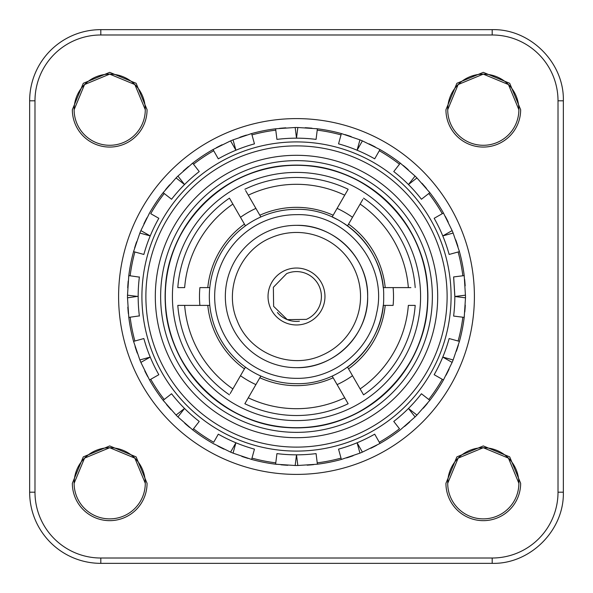 <?xml version="1.0" encoding="UTF-8"?>
<svg xmlns="http://www.w3.org/2000/svg" width="593" height="593" viewBox="0 0 593 593"><rect width="100%" height="100%" fill="white"/><g stroke="black" fill="none" stroke-linecap="round" stroke-linejoin="round"><path stroke-width="0.89" d="M286.649 273.625A24.906 24.906 0 0 1 319.375 286.649A24.906 24.906 0 0 1 306.351 319.375L287.294 319.634L273.625 306.351L273.366 287.294L286.649 273.625L273.366 287.294L273.625 306.351L287.294 319.634L306.351 319.375M268.347 231.144A71.16 71.16 0 0 1 361.856 268.347A71.16 71.16 0 0 1 324.653 361.856A71.16 71.16 0 0 1 231.144 324.653A71.16 71.16 0 0 1 268.347 231.144A71.16 71.16 0 0 0 231.144 324.653A71.16 71.16 0 0 0 324.653 361.856M296.5 378.334A81.834 81.834 0 0 1 214.666 296.5A81.834 81.834 0 0 1 296.5 214.666C346.364 212.983 388.267 264.248 376.696 312.785C369.854 350.003 334.341 379.031 296.5 378.334M296.5 383.671A87.171 87.171 0 0 1 209.329 296.5A87.171 87.171 0 0 1 296.5 209.329C343.08 208.128 384.872 249.92 383.671 296.5C384.872 343.08 343.08 384.872 296.5 383.671M296.5 225.34C334.526 224.362 368.638 258.474 367.66 296.5C368.638 334.526 334.526 368.638 296.5 367.66C334.526 368.638 368.638 334.526 367.66 296.5C368.638 258.474 334.526 224.362 296.5 225.34M332.154 376.044L348.143 403.737A119.03 119.03 0 0 1 244.857 403.737L260.846 376.044M383.219 305.395A87.171 87.171 0 0 1 358.246 358.031A87.171 87.171 0 0 0 383.219 305.395L393.107 305.395A97.015 97.015 0 0 0 393.107 287.605M347.565 367.149L347.565 367.149A87.171 87.171 0 0 0 358.031 358.246A87.171 87.171 0 0 1 347.565 367.149L360.129 388.912A112.203 112.203 0 0 0 408.347 305.395L415.196 305.395A119.03 119.03 0 0 1 363.553 394.842L360.129 388.912M347.565 225.851L344.096 223.472L347.565 225.851A87.171 87.171 0 0 1 358.031 234.754A87.171 87.171 0 0 0 347.565 225.851L362.82 199.418M383.219 287.605L383.219 287.605A87.171 87.171 0 0 0 358.246 234.969A87.171 87.171 0 0 1 383.219 287.605L408.347 287.605A112.203 112.203 0 0 0 360.129 204.088M332.154 216.956L338.143 219.921L332.154 216.956L344.718 195.193A112.203 112.203 0 0 0 248.282 195.193L245.584 190.523M277.398 312.481A24.906 24.906 0 0 0 299.406 321.236M518.875 483.295A35.58 35.58 0 0 0 483.295 447.715A35.58 35.58 0 0 0 447.715 483.295A35.58 35.58 0 0 0 483.295 518.875A35.58 35.58 0 0 0 518.875 483.295L508.446 458.144L483.295 447.715L458.144 458.144L447.715 483.295A35.58 35.58 0 0 0 483.295 518.875A35.58 35.58 0 0 0 518.875 483.295L508.446 458.144L483.295 447.715L458.144 458.144L447.715 483.295M518.875 109.705A35.58 35.58 0 0 0 483.295 74.125A35.58 35.58 0 0 0 447.715 109.705A35.58 35.58 0 0 0 483.295 145.285A35.58 35.58 0 0 0 518.875 109.705L508.446 84.554L483.295 74.125L458.144 84.554L447.715 109.705A35.58 35.58 0 0 0 483.295 145.285A35.58 35.58 0 0 0 518.875 109.705L508.446 84.554L483.295 74.125L458.144 84.554L447.715 109.705M74.125 109.705A35.58 35.58 0 0 0 109.705 145.285A35.58 35.58 0 0 0 145.285 109.705A35.58 35.58 0 0 0 109.705 74.125A35.58 35.58 0 0 0 74.125 109.705A35.58 35.58 0 0 0 109.705 145.285A35.58 35.58 0 0 0 145.285 109.705L134.856 84.554L109.705 74.125L84.554 84.554L74.125 109.705A35.58 35.58 0 0 0 109.705 145.285A35.58 35.58 0 0 0 145.285 109.705L134.856 84.554L109.705 74.125L84.554 84.554L74.125 109.705M74.125 483.295A35.58 35.58 0 0 0 109.705 518.875A35.58 35.58 0 0 0 145.285 483.295A35.58 35.58 0 0 0 109.705 447.715A35.58 35.58 0 0 0 74.125 483.295A35.58 35.58 0 0 0 109.705 518.875A35.58 35.58 0 0 0 145.285 483.295L134.856 458.144L109.705 447.715L84.554 458.144L74.125 483.295A35.58 35.58 0 0 0 109.705 518.875A35.58 35.58 0 0 0 145.285 483.295L134.856 458.144L109.705 447.715L84.554 458.144L74.125 483.295M34.987 492.19L29.65 492.19A71.16 71.16 0 0 0 100.81 563.35A71.16 71.16 0 0 1 29.65 492.19L29.65 100.81A71.16 71.16 0 0 1 100.81 29.65L492.19 29.65C530.216 28.672 564.328 62.784 563.35 100.81L563.35 492.19C564.328 530.216 530.216 564.328 492.19 563.35L100.81 563.35L100.81 558.013A65.823 65.823 0 0 1 34.987 492.19L34.987 100.81A65.823 65.823 0 0 1 100.81 34.987L492.19 34.987A65.823 65.823 0 0 1 558.013 100.81L558.013 492.19A65.823 65.823 0 0 1 492.19 558.013L100.81 558.013M106.147 563.35L109.705 563.35M483.295 563.35L486.853 563.35M29.65 106.147L29.65 109.705M29.65 483.295L29.65 486.853M486.853 29.65L483.295 29.65M109.705 29.65L106.147 29.65M563.35 486.853L563.35 483.295M563.35 109.705L563.35 106.147M445.936 483.295A37.359 37.359 0 0 0 483.295 520.654A37.359 37.359 0 0 0 520.654 483.295L509.706 456.884L483.295 445.936L456.884 456.884L445.936 483.295M445.936 109.705A37.359 37.359 0 0 0 483.295 147.064A37.359 37.359 0 0 0 520.654 109.705L509.706 83.294L483.295 72.346L456.884 83.294L445.936 109.705M72.346 109.705A37.359 37.359 0 0 0 109.705 147.064A37.359 37.359 0 0 0 147.064 109.705L136.116 83.294L109.705 72.346L83.294 83.294L72.346 109.705M72.346 483.295A37.359 37.359 0 0 0 109.705 520.654A37.359 37.359 0 0 0 147.064 483.295L136.116 456.884L109.705 445.936L83.294 456.884L72.346 483.295M127.717 287.857A169.005 169.005 0 0 1 128.207 280.986M128.644 276.805A169.005 169.005 0 0 1 128.792 275.612L127.502 295.173A169.005 169.005 0 0 0 127.495 296.5A169.005 169.005 0 0 0 127.502 297.827L138.169 296.278M139.362 277.109L128.792 275.612A169.005 169.005 0 0 1 133.566 251.617A169.005 169.005 0 0 1 133.588 251.514M134.604 248A169.005 169.005 0 0 1 136.598 241.788M143.869 223.924A169.005 169.005 0 0 1 146.96 217.764M148.962 214.066A169.005 169.005 0 0 1 149.547 213.02L140.875 230.595A169.005 169.005 0 0 0 139.859 233.056L133.566 251.617L143.854 254.456A158.331 158.331 0 0 1 158.835 218.298L150.741 213.702A167.634 167.634 0 0 1 164.224 193.526L171.562 199.241A158.331 158.331 0 0 1 199.241 171.562L197.662 172.808M165.484 189.738A169.005 169.005 0 0 1 169.702 184.764M183.259 171.043A169.005 169.005 0 0 1 188.47 166.529M191.739 163.883A169.005 169.005 0 0 1 192.681 163.142L177.937 176.062A169.005 169.005 0 0 0 176.062 177.937L163.142 192.681L164.224 193.526M216.319 147.731A169.005 169.005 0 0 1 222.116 144.744M239.891 137.257A169.005 169.005 0 0 1 246.436 135.078M250.461 133.885A169.005 169.005 0 0 1 251.617 133.566L233.056 139.859A169.005 169.005 0 0 0 230.595 140.875L213.02 149.547A169.005 169.005 0 0 0 192.681 163.142L193.526 164.224L192.681 163.142A169.005 169.005 0 0 1 213.02 149.547L218.298 158.835A158.331 158.331 0 0 1 254.456 143.854L252.522 144.403M254.456 143.854L251.617 133.566A169.005 169.005 0 0 1 275.612 128.792A169.005 169.005 0 0 1 275.715 128.777M279.355 128.37A169.005 169.005 0 0 1 285.848 127.829M305.143 127.717A169.005 169.005 0 0 1 312.014 128.207M316.195 128.644A169.005 169.005 0 0 1 317.388 128.792L297.827 127.502A169.005 169.005 0 0 0 295.173 127.502L275.612 128.792L276.931 139.385A158.331 158.331 0 0 1 316.069 139.385L314.075 139.147M345 134.604A169.005 169.005 0 0 1 351.212 136.598M369.076 143.869A169.005 169.005 0 0 1 375.236 146.96M403.262 165.484A169.005 169.005 0 0 1 408.236 169.702M421.957 183.259A169.005 169.005 0 0 1 426.471 188.47M429.117 191.739A169.005 169.005 0 0 1 429.858 192.681L416.938 177.937A169.005 169.005 0 0 0 415.063 176.062L400.319 163.142L393.759 171.562A158.331 158.331 0 0 1 421.438 199.241L420.192 197.662M445.269 216.319A169.005 169.005 0 0 1 448.256 222.116M455.743 239.891A169.005 169.005 0 0 1 457.922 246.436M459.115 250.461A169.005 169.005 0 0 1 459.434 251.617L453.141 233.056A169.005 169.005 0 0 0 452.125 230.595L443.453 213.02A169.005 169.005 0 0 0 429.858 192.681L428.776 193.526L429.858 192.681A169.005 169.005 0 0 1 443.453 213.02L434.165 218.298A158.331 158.331 0 0 1 449.146 254.456L448.597 252.522M449.146 254.456L459.434 251.617A169.005 169.005 0 0 1 464.208 275.612A169.005 169.005 0 0 1 464.223 275.715M464.63 279.355A169.005 169.005 0 0 1 465.171 285.848M465.283 305.143A169.005 169.005 0 0 1 464.793 312.014M464.356 316.195A169.005 169.005 0 0 1 464.208 317.388L465.498 297.827A169.005 169.005 0 0 0 465.505 296.5L464.208 275.612L453.615 276.931L454.831 296.5L465.498 295.173M458.396 345A169.005 169.005 0 0 1 456.402 351.212M449.131 369.076A169.005 169.005 0 0 1 446.04 375.236M427.516 403.262A169.005 169.005 0 0 1 423.298 408.236M409.741 421.957A169.005 169.005 0 0 1 404.53 426.471M409.044 407.873L408.458 408.458L415.063 416.938L400.319 429.858A169.005 169.005 0 0 1 379.98 443.453A169.005 169.005 0 0 1 379.883 443.505M376.681 445.269A169.005 169.005 0 0 1 370.884 448.256M353.109 455.743A169.005 169.005 0 0 1 346.564 457.922M313.645 464.63A169.005 169.005 0 0 1 307.152 465.171M287.857 465.283A169.005 169.005 0 0 1 280.986 464.793M276.805 464.356A169.005 169.005 0 0 1 275.612 464.208L295.173 465.498A169.005 169.005 0 0 0 297.827 465.498L317.388 464.208A169.005 169.005 0 0 0 341.383 459.434L359.944 453.141A169.005 169.005 0 0 0 362.405 452.125L379.98 443.453L374.702 434.165A158.331 158.331 0 0 1 338.544 449.146L340.478 448.597M278.925 453.853L276.931 453.615L275.612 464.208A169.005 169.005 0 0 1 251.617 459.434A169.005 169.005 0 0 1 251.514 459.412M248 458.396A169.005 169.005 0 0 1 241.788 456.402M223.924 449.131A169.005 169.005 0 0 1 217.764 446.04M214.066 444.038A169.005 169.005 0 0 1 213.02 443.453L230.595 452.125A169.005 169.005 0 0 0 233.056 453.141L251.617 459.434L254.456 449.146A158.331 158.331 0 0 1 218.298 434.165L220.047 435.151M185.127 409.044L184.542 408.458L176.062 415.063A169.005 169.005 0 0 0 177.937 416.938L192.681 429.858A169.005 169.005 0 0 1 192.599 429.792M189.738 427.516A169.005 169.005 0 0 1 184.764 423.298M171.043 409.741A169.005 169.005 0 0 1 166.529 404.53M163.883 401.261A169.005 169.005 0 0 1 163.142 400.319L176.062 415.063M172.808 395.338L171.562 393.759L163.142 400.319A169.005 169.005 0 0 1 149.547 379.98A169.005 169.005 0 0 1 149.495 379.883M147.731 376.681A169.005 169.005 0 0 1 144.744 370.884M137.257 353.109A169.005 169.005 0 0 1 135.078 346.564M128.37 313.645A169.005 169.005 0 0 1 127.829 307.152M316.069 139.385L317.218 130.149A167.634 167.634 0 0 1 341.019 134.885L341.383 133.566A169.005 169.005 0 0 0 317.388 128.792L317.218 130.149L317.388 128.792A169.005 169.005 0 0 1 341.383 133.566L359.944 139.859A169.005 169.005 0 0 1 362.405 140.875L379.98 149.547L379.298 150.741L379.98 149.547A169.005 169.005 0 0 1 400.319 163.142A169.005 169.005 0 0 0 379.98 149.547M453.853 314.075L453.615 316.069L462.851 317.218A167.634 167.634 0 0 1 458.115 341.019L459.434 341.383A169.005 169.005 0 0 0 464.208 317.388L462.851 317.218L464.208 317.388A169.005 169.005 0 0 1 459.434 341.383L453.141 359.944A169.005 169.005 0 0 1 452.125 362.405L443.453 379.98L442.259 379.298L443.453 379.98A169.005 169.005 0 0 1 429.858 400.319L416.938 415.063A169.005 169.005 0 0 1 415.063 416.938M163.142 400.319A169.005 169.005 0 0 1 149.547 379.98A169.005 169.005 0 0 0 163.142 400.319L164.224 399.474A167.634 167.634 0 0 1 150.741 379.298L149.547 379.98L140.875 362.405A169.005 169.005 0 0 1 139.859 359.944L133.566 341.383A169.005 169.005 0 0 1 128.792 317.388L127.502 297.827M138.169 296.722L138.169 296.5A158.331 158.331 0 0 1 139.385 276.931L139.147 278.925M139.066 279.681L138.792 282.476M218.298 434.165L213.702 442.259A167.634 167.634 0 0 1 193.526 428.776L199.241 421.438A158.331 158.331 0 0 1 171.562 393.759M395.338 420.192L393.759 421.438L399.474 428.776A167.634 167.634 0 0 1 379.298 442.259M453.697 277.613L454.831 295.692M150.741 379.298L158.835 374.702A158.331 158.331 0 0 1 143.854 338.544L133.566 341.383A169.005 169.005 0 0 1 128.792 317.388L139.362 315.891M139.859 233.056L150.222 235.91L149.903 236.674M158.828 218.298L157.849 220.047M157.486 220.715L156.159 223.19M176.062 177.937L184.542 184.542L183.956 185.127M197.069 173.282L194.897 175.068M230.595 140.875L235.91 150.222L235.147 150.54M251.788 144.61L249.104 145.433M295.173 127.502L296.5 138.169L295.67 138.169M313.319 139.066L310.524 138.792M359.944 139.859L357.09 150.222L356.326 149.903M374.702 158.828L372.953 157.849M372.285 157.486L369.81 156.159M415.063 176.062L408.458 184.542L407.873 183.956M419.718 197.069L417.932 194.897M452.125 230.595L442.778 235.91L442.46 235.147M448.39 251.788L447.567 249.104M453.934 313.319L454.208 310.524M453.141 359.944L442.778 357.09L443.097 356.326M434.172 374.702L435.151 372.953M435.514 372.285L436.841 369.81M395.931 419.718L398.103 417.932M362.405 452.125L357.09 442.778L357.853 442.46M341.212 448.39L343.896 447.567M297.827 465.498L296.5 454.831L297.33 454.831M279.681 453.934L282.476 454.208M233.056 453.141L235.91 442.778L236.674 443.097M220.715 435.514L223.19 436.841M173.282 395.931L175.068 398.103M140.875 362.405L150.222 357.09L150.54 357.853M143.854 338.551L144.403 340.478M144.61 341.212L145.433 343.896M127.502 295.173L138.169 296.5A158.331 158.331 0 0 0 139.385 316.069M199.241 171.562L193.526 164.224A167.634 167.634 0 0 1 213.702 150.741M341.019 134.885L338.544 143.854A158.331 158.331 0 0 1 374.702 158.835L379.298 150.741A167.634 167.634 0 0 1 399.474 164.224M421.438 199.241L428.776 193.526A167.634 167.634 0 0 1 442.259 213.702M453.615 316.069A158.331 158.331 0 0 0 454.831 296.5L465.498 297.827M458.115 341.019L449.146 338.544A158.331 158.331 0 0 1 434.165 374.702L442.259 379.298A167.634 167.634 0 0 1 428.776 399.474L421.438 393.759A158.331 158.331 0 0 1 393.759 421.438M443.453 379.98A169.005 169.005 0 0 1 429.858 400.319L428.776 399.474M338.544 449.146L341.383 459.434A169.005 169.005 0 0 1 317.388 464.208L316.069 453.615A158.331 158.331 0 0 1 276.931 453.615M251.981 458.115A167.634 167.634 0 0 0 275.782 462.851L275.612 464.208A169.005 169.005 0 0 1 251.617 459.434A169.005 169.005 0 0 0 275.612 464.208M192.681 429.858A169.005 169.005 0 0 0 213.02 443.453A169.005 169.005 0 0 1 192.681 429.858L193.526 428.776M133.566 251.617A169.005 169.005 0 0 0 128.792 275.612A169.005 169.005 0 0 1 133.566 251.617M163.142 192.681A169.005 169.005 0 0 0 149.547 213.02A169.005 169.005 0 0 1 163.142 192.681M275.612 128.792A169.005 169.005 0 0 0 251.617 133.566A169.005 169.005 0 0 1 275.612 128.792M464.208 275.612A169.005 169.005 0 0 0 459.434 251.617A169.005 169.005 0 0 1 464.208 275.612M379.98 443.453A169.005 169.005 0 0 0 400.319 429.858A169.005 169.005 0 0 1 379.98 443.453M427.701 296.5A131.201 131.201 0 0 1 296.5 427.701A131.201 131.201 0 0 1 165.299 296.5A131.201 131.201 0 0 1 296.5 165.299A131.201 131.201 0 0 1 427.701 296.5C429.51 226.393 366.607 163.49 296.5 165.299C226.393 163.49 163.49 226.393 165.299 296.5C163.49 366.607 226.393 429.51 296.5 427.701C366.607 429.51 429.51 366.607 427.701 296.5C429.51 226.393 366.607 163.49 296.5 165.299C226.393 163.49 163.49 226.393 165.299 296.5C163.49 366.607 226.393 429.51 296.5 427.701C366.607 429.51 429.51 366.607 427.701 296.5M240.491 375.717A97.015 97.015 0 0 0 255.902 384.612M245.435 367.149L230.18 393.582M209.781 287.605L199.893 287.605A97.015 97.015 0 0 0 199.893 305.395M255.902 208.388A97.015 97.015 0 0 0 240.491 217.283M352.509 217.283A97.015 97.015 0 0 0 337.098 208.388M410.875 287.605L408.347 287.605M337.098 384.612A97.015 97.015 0 0 0 352.509 375.717M229.447 394.842A119.03 119.03 0 0 1 177.804 305.395L209.781 305.395M232.871 204.088A112.203 112.203 0 0 0 184.653 287.605L177.804 287.605A119.03 119.03 0 0 1 229.447 198.158L245.435 225.851M260.846 216.956L248.282 195.193M244.857 189.263A119.03 119.03 0 0 1 348.143 189.263L344.718 195.193M333.155 377.778A89.158 89.158 0 0 1 259.845 377.778M244.442 368.883A89.158 89.158 0 0 1 207.787 305.395M207.787 287.605A89.158 89.158 0 0 1 244.442 224.117M259.845 215.222A89.158 89.158 0 0 1 333.155 215.222M348.558 224.117A89.158 89.158 0 0 1 385.213 287.605M385.213 305.395A89.158 89.158 0 0 1 348.558 368.883M285.24 270.356A28.464 28.464 0 0 1 322.644 285.24A28.464 28.464 0 0 1 307.76 322.644A28.464 28.464 0 0 1 270.356 307.76A28.464 28.464 0 0 1 285.24 270.356M271.157 237.682A64.044 64.044 0 0 1 355.318 271.157A64.044 64.044 0 0 1 321.843 355.318C290.311 369.906 249.342 353.094 237.148 320.561C223.702 289.636 239.861 250.253 271.157 237.682M492.19 34.987L492.19 29.65C530.216 28.672 564.328 62.784 563.35 100.81L558.013 100.81M558.013 492.19L563.35 492.19C564.328 530.216 530.216 564.328 492.19 563.35L492.19 558.013M100.81 34.987L100.81 29.65A71.16 71.16 0 0 0 29.65 100.81L34.987 100.81M296.7 118.6A177.9 177.9 0 0 1 474.4 296.5A177.9 177.9 0 0 1 296.5 474.4A177.9 177.9 0 0 1 118.6 296.5A177.9 177.9 0 0 1 296.7 118.6M150.222 235.91L140.875 230.595M184.542 184.542L177.937 176.062M235.91 150.222L233.056 139.859M296.5 138.169L297.827 127.502M357.09 150.222L362.405 140.875M408.458 184.542L416.938 177.937M442.778 235.91L453.141 233.056M442.778 357.09L452.125 362.405M408.458 408.458L416.938 415.063M357.09 442.778L359.944 453.141M296.5 454.831L295.173 465.498M235.91 442.778L230.595 452.125M184.542 408.458L177.937 416.938M150.222 357.09L139.859 359.944M128.792 317.388A169.005 169.005 0 0 0 133.566 341.383M213.02 149.547A169.005 169.005 0 0 0 192.681 163.142M341.383 133.566A169.005 169.005 0 0 0 317.388 128.792M443.453 213.02A169.005 169.005 0 0 0 429.858 192.681M459.434 341.383A169.005 169.005 0 0 0 464.208 317.388M317.388 464.208A169.005 169.005 0 0 0 341.383 459.434M451.088 296.5A154.588 154.588 0 0 1 296.5 451.088A154.588 154.588 0 0 1 141.912 296.5A154.588 154.588 0 0 1 296.5 141.912A154.588 154.588 0 0 1 451.088 296.5M134.885 341.019A167.634 167.634 0 0 1 130.149 317.218M341.019 458.115A167.634 167.634 0 0 1 317.218 462.851M458.115 251.981A167.634 167.634 0 0 1 462.851 275.782M251.981 134.885A167.634 167.634 0 0 1 275.782 130.149M130.149 275.782A167.634 167.634 0 0 1 134.885 251.981M145.885 296.5A150.615 150.615 0 0 0 296.5 447.115A150.615 150.615 0 0 0 447.115 296.5A150.615 150.615 0 0 0 296.5 145.885A150.615 150.615 0 0 0 145.885 296.5M155.307 296.5A141.193 141.193 0 0 0 296.5 437.693A141.193 141.193 0 0 0 437.693 296.5A141.193 141.193 0 0 0 296.5 155.307A141.193 141.193 0 0 0 155.307 296.5M160.636 296.5A135.864 135.864 0 0 0 296.5 432.364A135.864 135.864 0 0 0 432.364 296.5A135.864 135.864 0 0 0 296.5 160.636A135.864 135.864 0 0 0 160.636 296.5M165.113 296.5A131.387 131.387 0 0 0 296.5 427.887A131.387 131.387 0 0 0 427.887 296.5A131.387 131.387 0 0 0 296.5 165.113A131.387 131.387 0 0 0 165.113 296.5M172.415 296.5A124.085 124.085 0 0 0 296.5 420.585A124.085 124.085 0 0 0 420.585 296.5A124.085 124.085 0 0 0 296.5 172.415A124.085 124.085 0 0 0 172.415 296.5M415.196 287.605A119.03 119.03 0 0 0 363.553 198.158M248.282 397.807A112.203 112.203 0 0 0 344.718 397.807M184.653 305.395A112.203 112.203 0 0 0 232.871 388.912"/></g></svg>
